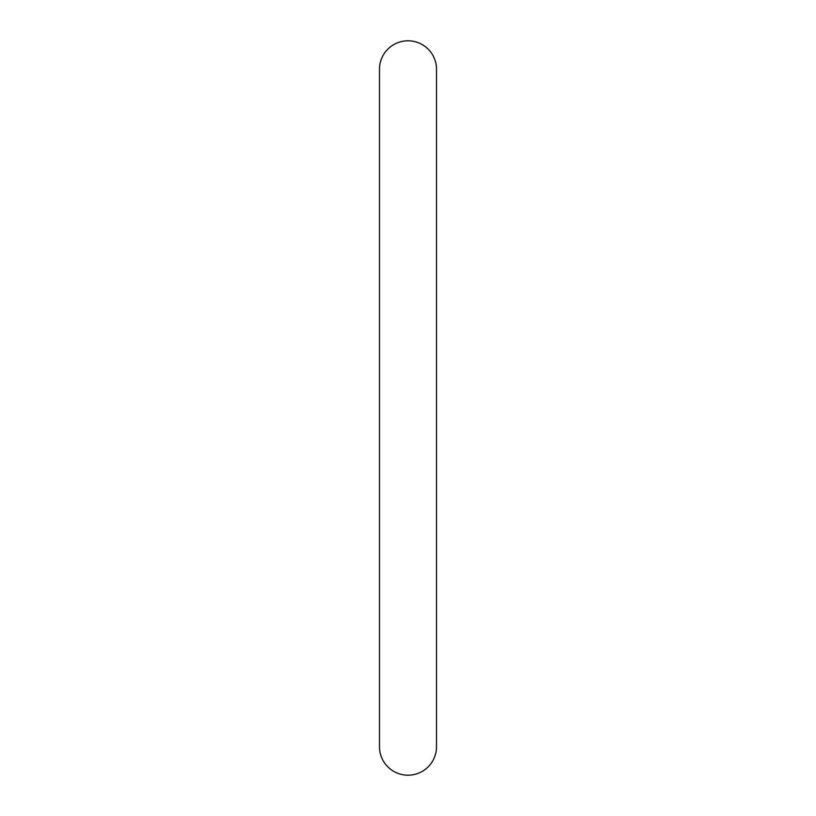 <?xml version="1.0" encoding="UTF-8"?>
<svg xmlns="http://www.w3.org/2000/svg" width="816" height="816" viewBox="0 0 816 816"><rect width="100%" height="100%" fill="white"/><g stroke="black" fill="none" stroke-linecap="round" stroke-linejoin="round"><path stroke-width="1.22" d="M408 40.8A28.519 28.519 0 0 0 379.481 69.319L379.481 746.681A28.519 28.519 0 0 0 408 775.2A28.519 28.519 0 0 0 436.519 746.681L436.519 69.319A28.519 28.519 0 0 0 408 40.8"/></g></svg>
